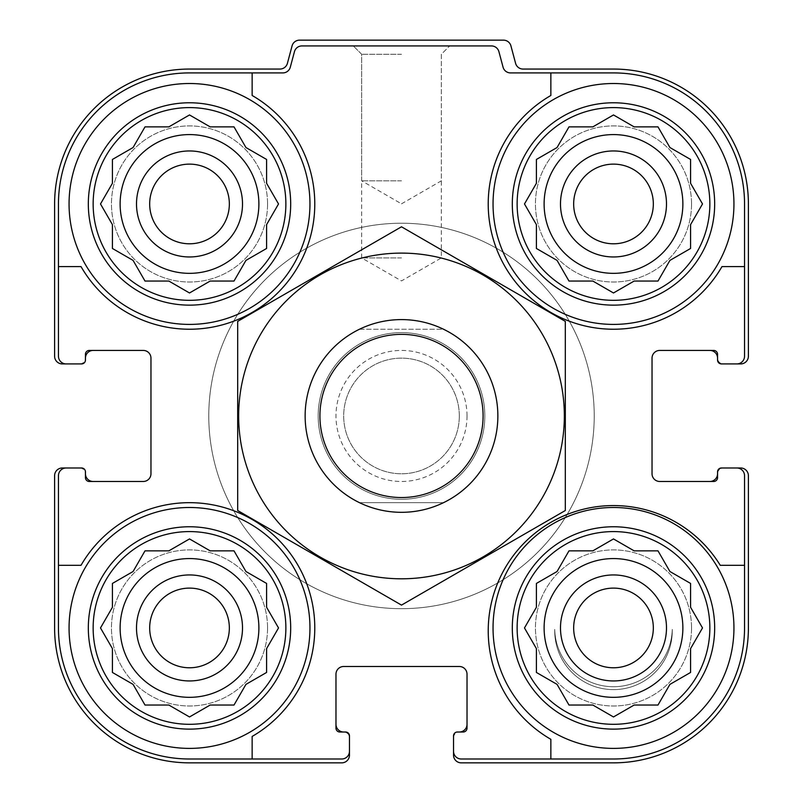 <?xml version="1.0" encoding="UTF-8"?>
<svg xmlns="http://www.w3.org/2000/svg" width="803" height="803" viewBox="0 0 803 803"><rect width="100%" height="100%" fill="white"/><g stroke="black" fill="none" stroke-linecap="round" stroke-linejoin="round"><path stroke-width="0.6" stroke-dasharray="4.01 3.01" d="M285.868 203.962A96.36 96.36 0 0 1 141.328 287.414A96.36 96.36 0 0 1 141.328 120.51A96.36 96.36 0 0 1 285.868 203.962M248.679 258.817L266.596 248.468L266.596 224.619L278.521 203.962L266.596 183.305L266.596 159.456L245.939 147.531L234.014 126.874L210.165 126.874L189.508 114.949L168.851 126.874L145.002 126.874L133.077 147.531L112.42 159.456L112.42 183.305L100.495 203.962L112.42 224.619L112.42 248.468L133.077 260.393L145.002 281.05L168.851 281.05L189.508 292.975L210.165 281.05L234.014 281.05L245.939 260.393L266.596 248.468L266.596 224.619L278.521 203.962L268.172 186.045M709.852 203.962A96.36 96.36 0 0 1 565.312 287.414A96.36 96.36 0 0 1 565.312 120.51A96.36 96.36 0 0 1 709.852 203.962M595.575 282.626L613.492 292.975L634.149 281.05L657.998 281.05L669.923 260.393L690.58 248.468L690.58 224.619L702.505 203.962L690.58 183.305L690.58 159.456L669.923 147.531L657.998 126.874L634.149 126.874L613.492 114.949L592.835 126.874L568.986 126.874L557.061 147.531L536.404 159.456L536.404 183.305L524.479 203.962L536.404 224.619L536.404 248.468L557.061 260.393L568.986 281.05L592.835 281.05L613.492 292.975L634.149 281.05L657.998 281.05L669.923 260.393L690.58 248.468L690.58 224.619L702.505 203.962L692.156 186.045M709.852 627.946A96.36 96.36 0 0 1 565.312 711.398A96.36 96.36 0 0 1 565.312 544.494A96.36 96.36 0 0 1 709.852 627.946M595.575 706.61L613.492 716.959L634.149 705.034L657.998 705.034L669.923 684.377L690.58 672.452L690.58 648.603L702.505 627.946L690.58 607.289L690.58 583.44L669.923 571.515L657.998 550.858L634.149 550.858L613.492 538.933L592.835 550.858L568.986 550.858L557.061 571.515L536.404 583.44L536.404 607.289L524.479 627.946L536.404 648.603L536.404 672.452L557.061 684.377L568.986 705.034L592.835 705.034L613.492 716.959L634.149 705.034L657.998 705.034L669.923 684.377L690.58 672.452L690.58 648.603L702.505 627.946L692.156 610.029M285.868 627.946A96.36 96.36 0 0 1 141.328 711.398A96.36 96.36 0 0 1 141.328 544.494A96.36 96.36 0 0 1 285.868 627.946M235.6 702.294L245.939 684.377L266.596 672.452L266.596 648.603L278.521 627.946L266.596 607.289L266.596 583.44L245.939 571.515L234.014 550.858L210.165 550.858L189.508 538.933L168.851 550.858L145.002 550.858L133.077 571.515L112.42 583.44L112.42 607.289L100.495 627.946L112.42 648.603L112.42 672.452L133.077 684.377L145.002 705.034L168.851 705.034L189.508 716.959L210.165 705.034L234.014 705.034L245.939 684.377L266.596 672.452L266.596 648.603L278.521 627.946L268.172 610.029M258.887 203.962A69.379 69.379 0 0 1 154.818 264.046A69.379 69.379 0 0 1 154.818 143.878A69.379 69.379 0 0 1 258.887 203.962A69.379 69.379 0 0 1 154.818 264.046A69.379 69.379 0 0 1 154.818 143.878A69.379 69.379 0 0 1 258.887 203.962A69.379 69.379 0 0 0 189.508 134.583A69.379 69.379 0 0 0 120.129 203.962A69.379 69.379 0 0 0 189.508 273.341A69.379 69.379 0 0 0 258.887 203.962M682.871 203.962A69.379 69.379 0 0 1 578.802 264.046A69.379 69.379 0 0 1 578.802 143.878A69.379 69.379 0 0 1 682.871 203.962A69.379 69.379 0 0 1 578.802 264.046A69.379 69.379 0 0 1 578.802 143.878A69.379 69.379 0 0 1 682.871 203.962A69.379 69.379 0 0 0 613.492 134.583A69.379 69.379 0 0 0 544.113 203.962A69.379 69.379 0 0 0 613.492 273.341A69.379 69.379 0 0 0 682.871 203.962M682.871 627.946A69.379 69.379 0 0 1 578.802 688.03A69.379 69.379 0 0 1 578.802 567.862A69.379 69.379 0 0 1 682.871 627.946A69.379 69.379 0 0 1 578.802 688.03A69.379 69.379 0 0 1 578.802 567.862A69.379 69.379 0 0 1 682.871 627.946A69.379 69.379 0 0 0 613.492 558.567A69.379 69.379 0 0 0 544.113 627.946A69.379 69.379 0 0 0 613.492 697.325A69.379 69.379 0 0 0 682.871 627.946M258.887 627.946A69.379 69.379 0 0 1 154.818 688.03A69.379 69.379 0 0 1 154.818 567.862A69.379 69.379 0 0 1 258.887 627.946A69.379 69.379 0 0 1 154.818 688.03A69.379 69.379 0 0 1 154.818 567.862A69.379 69.379 0 0 1 258.887 627.946A69.379 69.379 0 0 0 189.508 558.567A69.379 69.379 0 0 0 120.129 627.946A69.379 69.379 0 0 0 189.508 697.325A69.379 69.379 0 0 0 258.887 627.946M309.958 203.962A120.45 120.45 0 0 1 129.283 308.272A120.45 120.45 0 0 1 129.283 99.652A120.45 120.45 0 0 1 309.958 203.962A120.45 120.45 0 0 1 129.283 308.272A120.45 120.45 0 0 1 129.283 99.652A120.45 120.45 0 0 1 309.958 203.962A120.45 120.45 0 0 1 129.283 308.272A120.45 120.45 0 0 1 129.283 99.652A120.45 120.45 0 0 1 309.958 203.962A120.45 120.45 0 0 1 129.283 308.272A120.45 120.45 0 0 1 129.283 99.652A120.45 120.45 0 0 1 309.958 203.962M79.658 363.92A5.782 5.782 0 0 0 85.439 358.138A5.782 5.782 0 0 1 79.658 363.92L81.585 363.92A3.854 3.854 0 0 0 85.439 360.065L85.439 354.284A3.854 3.854 0 0 1 89.294 350.429L143.255 350.429A7.709 7.709 0 0 1 150.964 358.138L150.964 473.77A7.709 7.709 0 0 1 143.255 481.479L89.294 481.479A3.854 3.854 0 0 1 85.439 477.624L85.439 473.77A7.709 7.709 0 0 0 93.148 481.479L89.294 481.479A3.854 3.854 0 0 1 85.439 477.624L85.439 471.843A3.854 3.854 0 0 0 81.585 467.988L66.167 467.988A7.709 7.709 0 0 0 58.458 475.697L58.458 627.946A131.05 131.05 0 0 0 189.508 758.996L341.757 758.996A7.709 7.709 0 0 0 349.466 751.287L349.466 737.796A5.782 5.782 0 0 0 343.684 732.015L339.83 732.015A3.854 3.854 0 0 1 335.975 728.16L335.975 724.306A7.709 7.709 0 0 0 343.684 732.015L339.83 732.015A3.854 3.854 0 0 1 335.975 728.16L335.975 674.199A7.709 7.709 0 0 1 343.684 666.49L459.316 666.49A7.709 7.709 0 0 1 467.025 674.199L467.025 728.16A3.854 3.854 0 0 1 463.17 732.015L459.316 732.015A7.709 7.709 0 0 0 467.025 724.306L467.025 728.16A3.854 3.854 0 0 1 463.17 732.015L457.389 732.015A3.854 3.854 0 0 0 453.534 735.869L453.534 751.287A7.709 7.709 0 0 0 461.243 758.996L613.492 758.996A131.05 131.05 0 0 0 744.542 627.946L744.542 475.697A7.709 7.709 0 0 0 736.833 467.988L723.342 467.988A5.782 5.782 0 0 0 717.561 473.77L717.561 477.624A3.854 3.854 0 0 1 713.706 481.479L709.852 481.479A7.709 7.709 0 0 0 717.561 473.77L717.561 477.624A3.854 3.854 0 0 1 713.706 481.479L659.745 481.479A7.709 7.709 0 0 1 652.036 473.77L652.036 358.138A7.709 7.709 0 0 1 659.745 350.429L713.706 350.429A3.854 3.854 0 0 1 717.561 354.284L717.561 358.138A7.709 7.709 0 0 0 709.852 350.429L713.706 350.429A3.854 3.854 0 0 1 717.561 354.284L717.561 360.065A3.854 3.854 0 0 0 721.415 363.92L736.833 363.92A7.709 7.709 0 0 0 744.542 356.211L744.542 203.962A131.05 131.05 0 0 0 613.492 72.912L510.517 72.912A7.709 7.709 0 0 1 503.069 67.201L498.904 51.643A7.709 7.709 0 0 0 491.456 45.932L301.908 45.932A7.709 7.709 0 0 0 294.46 51.643L290.295 67.201A7.709 7.709 0 0 1 282.847 72.912L189.508 72.912L252.142 72.912L252.142 95.477A125.268 125.268 0 0 1 278.089 292.543A125.268 125.268 0 0 1 81.023 266.596L58.458 266.596L58.458 356.211A7.709 7.709 0 0 0 66.167 363.92L81.585 363.92A3.854 3.854 0 0 0 85.439 360.065L85.439 354.284A3.854 3.854 0 0 1 89.294 350.429L93.148 350.429A7.709 7.709 0 0 0 85.439 358.138L85.439 354.284A3.854 3.854 0 0 1 89.294 350.429L93.148 350.429M252.142 758.996L252.142 736.431A125.268 125.268 0 0 0 278.089 539.365A125.268 125.268 0 0 0 81.023 565.312A125.268 125.268 0 0 1 278.089 539.365A125.268 125.268 0 0 1 252.142 736.431L252.142 758.996L189.508 758.996A131.05 131.05 0 0 1 58.458 627.946L58.458 565.312L81.023 565.312A125.268 125.268 0 0 1 278.089 539.365A125.268 125.268 0 0 1 252.142 736.431L252.142 758.996L341.757 758.996A7.709 7.709 0 0 0 349.466 751.287L349.466 755.141A7.709 7.709 0 0 1 341.757 762.85L189.508 762.85A134.904 134.904 0 0 1 54.604 627.946L54.604 475.697A7.709 7.709 0 0 1 62.313 467.988L66.167 467.988A7.709 7.709 0 0 0 58.458 475.697L58.458 627.946A131.05 131.05 0 0 0 189.508 758.996L341.757 758.996A7.709 7.709 0 0 0 349.466 751.287M309.958 627.946A120.45 120.45 0 0 1 129.283 732.256A120.45 120.45 0 0 1 129.283 523.636A120.45 120.45 0 0 1 309.958 627.946A120.45 120.45 0 0 0 189.508 507.496A120.45 120.45 0 0 0 69.058 627.946A120.45 120.45 0 0 0 189.508 748.396A120.45 120.45 0 0 0 309.958 627.946A120.45 120.45 0 0 1 129.283 732.256A120.45 120.45 0 0 1 129.283 523.636A120.45 120.45 0 0 1 309.958 627.946A120.45 120.45 0 0 1 129.283 732.256A120.45 120.45 0 0 1 129.283 523.636A120.45 120.45 0 0 1 309.958 627.946M58.458 266.596L81.023 266.596A125.268 125.268 0 0 0 278.089 292.543A125.268 125.268 0 0 0 252.142 95.477A125.268 125.268 0 0 1 278.089 292.543A125.268 125.268 0 0 1 81.023 266.596L58.458 266.596L58.458 203.962L58.458 356.211A7.709 7.709 0 0 0 66.167 363.92L62.313 363.92A7.709 7.709 0 0 1 54.604 356.211L54.604 203.962A134.904 134.904 0 0 1 189.508 69.058L279.956 69.058A7.709 7.709 0 0 0 287.404 63.347L292.081 45.861A7.709 7.709 0 0 1 299.529 40.15L503.471 40.15A7.709 7.709 0 0 1 510.919 45.861L515.596 63.347A7.709 7.709 0 0 0 523.044 69.058L613.492 69.058A134.904 134.904 0 0 1 748.396 203.962L748.396 356.211A7.709 7.709 0 0 1 740.687 363.92L736.833 363.92A7.709 7.709 0 0 0 744.542 356.211L744.542 203.962A131.05 131.05 0 0 0 613.492 72.912L510.517 72.912A7.709 7.709 0 0 1 503.069 67.201L498.904 51.643A7.709 7.709 0 0 0 491.456 45.932L301.908 45.932A7.709 7.709 0 0 0 294.46 51.643L290.295 67.201A7.709 7.709 0 0 1 282.847 72.912L189.508 72.912A131.05 131.05 0 0 0 58.458 203.962L58.458 356.211A7.709 7.709 0 0 0 66.167 363.92M733.942 203.962A120.45 120.45 0 0 1 553.267 308.272A120.45 120.45 0 0 1 553.267 99.652A120.45 120.45 0 0 1 733.942 203.962A120.45 120.45 0 0 1 553.267 308.272A120.45 120.45 0 0 1 553.267 99.652A120.45 120.45 0 0 1 733.942 203.962A120.45 120.45 0 0 1 553.267 308.272A120.45 120.45 0 0 1 553.267 99.652A120.45 120.45 0 0 1 733.942 203.962A120.45 120.45 0 0 1 553.267 308.272A120.45 120.45 0 0 1 553.267 99.652A120.45 120.45 0 0 1 733.942 203.962M550.858 72.912L550.858 95.477A125.268 125.268 0 0 0 524.911 292.543A125.268 125.268 0 0 0 721.977 266.596A125.268 125.268 0 0 1 524.911 292.543A125.268 125.268 0 0 1 550.858 95.477L550.858 72.912L613.492 72.912A131.05 131.05 0 0 1 744.542 203.962L744.542 266.596L721.977 266.596A125.268 125.268 0 0 1 524.911 292.543A125.268 125.268 0 0 1 550.858 95.477L550.858 72.912L510.517 72.912A7.709 7.709 0 0 1 503.069 67.201L498.904 51.643A7.709 7.709 0 0 0 491.456 45.932L301.908 45.932A7.709 7.709 0 0 0 294.46 51.643L290.295 67.201A7.709 7.709 0 0 1 282.847 72.912L252.142 72.912M744.542 565.312L720.261 565.312A125.268 125.268 0 0 0 523.737 543.46A125.268 125.268 0 0 0 550.858 739.322A125.268 125.268 0 0 1 523.737 543.46A125.268 125.268 0 0 1 720.261 565.312L744.542 565.312L744.542 627.946A131.05 131.05 0 0 1 613.492 758.996L550.858 758.996L550.858 739.322A125.268 125.268 0 0 1 523.737 543.46A125.268 125.268 0 0 1 720.261 565.312L744.542 565.312L744.542 475.697A7.709 7.709 0 0 0 736.833 467.988L740.687 467.988A7.709 7.709 0 0 1 748.396 475.697L748.396 627.946A134.904 134.904 0 0 1 613.492 762.85L461.243 762.85A7.709 7.709 0 0 1 453.534 755.141L453.534 751.287A7.709 7.709 0 0 0 461.243 758.996L613.492 758.996A131.05 131.05 0 0 0 744.542 627.946L744.542 475.697A7.709 7.709 0 0 0 736.833 467.988M497.86 415.954A96.36 96.36 0 0 1 353.32 499.406A96.36 96.36 0 0 1 353.32 332.502A96.36 96.36 0 0 1 497.86 415.954A96.36 96.36 0 0 1 353.32 499.406A96.36 96.36 0 0 1 353.32 332.502A96.36 96.36 0 0 1 497.86 415.954M79.658 467.988A5.782 5.782 0 0 1 85.439 473.77A5.782 5.782 0 0 0 79.658 467.988L81.585 467.988A3.854 3.854 0 0 1 85.439 471.843A3.854 3.854 0 0 0 81.585 467.988M349.466 735.869A3.854 3.854 0 0 0 345.611 732.015A3.854 3.854 0 0 1 349.466 735.869A3.854 3.854 0 0 0 345.611 732.015L343.684 732.015A5.782 5.782 0 0 1 349.466 737.796M453.534 737.796A5.782 5.782 0 0 1 459.316 732.015A5.782 5.782 0 0 0 453.534 737.796L453.534 735.869A3.854 3.854 0 0 1 457.389 732.015A3.854 3.854 0 0 0 453.534 735.869M721.415 467.988A3.854 3.854 0 0 0 717.561 471.843A3.854 3.854 0 0 1 721.415 467.988A3.854 3.854 0 0 0 717.561 471.843L717.561 473.77A5.782 5.782 0 0 1 723.342 467.988M401.5 45.932L353.32 45.932L401.5 45.932M93.148 481.479L89.294 481.479A3.854 3.854 0 0 1 85.439 477.624L85.439 471.843M345.611 732.015L339.83 732.015A3.854 3.854 0 0 1 335.975 728.16L335.975 724.306M467.025 724.306L467.025 728.16A3.854 3.854 0 0 1 463.17 732.015L457.389 732.015M717.561 471.843L717.561 477.624A3.854 3.854 0 0 1 713.706 481.479L709.852 481.479M709.852 350.429L713.706 350.429A3.854 3.854 0 0 1 717.561 354.284L717.561 360.065A3.854 3.854 0 0 0 721.415 363.92L723.342 363.92A5.782 5.782 0 0 1 717.561 358.138A5.782 5.782 0 0 0 723.342 363.92M189.508 72.912A131.05 131.05 0 0 0 58.458 203.962A131.05 131.05 0 0 1 189.508 72.912M736.833 363.92A7.709 7.709 0 0 0 744.542 356.211L744.542 266.596M81.585 363.92A3.854 3.854 0 0 0 85.439 360.065M66.167 467.988A7.709 7.709 0 0 0 58.458 475.697L58.458 565.312M453.534 751.287A7.709 7.709 0 0 0 461.243 758.996L550.858 758.996M717.561 360.065A3.854 3.854 0 0 0 721.415 363.92M467.025 415.954A65.525 65.525 0 0 1 368.738 472.696A65.525 65.525 0 0 1 368.738 359.212A65.525 65.525 0 0 1 467.025 415.954M401.5 180.836L361.661 180.836L401.5 180.836M401.5 54.273L361.661 54.273L401.5 54.273M401.5 257.924L361.661 257.924L401.5 257.924M733.942 627.946A120.45 120.45 0 0 1 553.267 732.256A120.45 120.45 0 0 1 553.267 523.636A120.45 120.45 0 0 1 733.942 627.946A120.45 120.45 0 0 0 613.492 507.496A120.45 120.45 0 0 0 493.042 627.946A120.45 120.45 0 0 0 613.492 748.396A120.45 120.45 0 0 0 733.942 627.946A120.45 120.45 0 0 1 553.267 732.256A120.45 120.45 0 0 1 553.267 523.636A120.45 120.45 0 0 1 733.942 627.946A120.45 120.45 0 0 1 553.267 732.256A120.45 120.45 0 0 1 553.267 523.636A120.45 120.45 0 0 1 733.942 627.946M594.22 415.954A192.72 192.72 0 0 1 305.14 582.858A192.72 192.72 0 0 1 305.14 249.05A192.72 192.72 0 0 1 594.22 415.954A192.72 192.72 0 0 1 305.14 582.858A192.72 192.72 0 0 1 305.14 249.05A192.72 192.72 0 0 1 594.22 415.954M653.331 627.946A39.839 39.839 0 0 1 593.578 662.445A39.839 39.839 0 0 1 593.578 593.447A39.839 39.839 0 0 1 653.331 627.946A39.839 39.839 0 0 1 593.578 662.445A39.839 39.839 0 0 1 593.578 593.447A39.839 39.839 0 0 1 653.331 627.946A39.839 39.839 0 0 1 593.578 662.445A39.839 39.839 0 0 1 593.578 593.447A39.839 39.839 0 0 1 653.331 627.946M653.331 203.962A39.839 39.839 0 0 1 593.578 238.461A39.839 39.839 0 0 1 593.578 169.463A39.839 39.839 0 0 1 653.331 203.962A39.839 39.839 0 0 1 593.578 238.461A39.839 39.839 0 0 1 593.578 169.463A39.839 39.839 0 0 1 653.331 203.962A39.839 39.839 0 0 1 593.578 238.461A39.839 39.839 0 0 1 593.578 169.463A39.839 39.839 0 0 1 653.331 203.962M666.49 627.946A52.998 52.998 0 0 1 586.993 673.847A52.998 52.998 0 0 1 586.993 582.045A52.998 52.998 0 0 1 666.49 627.946M666.49 203.962A52.998 52.998 0 0 1 586.993 249.863A52.998 52.998 0 0 1 586.993 158.061A52.998 52.998 0 0 1 666.49 203.962M229.347 627.946A39.839 39.839 0 0 1 169.594 662.445A39.839 39.839 0 0 1 169.594 593.447A39.839 39.839 0 0 1 229.347 627.946A39.839 39.839 0 0 1 169.594 662.445A39.839 39.839 0 0 1 169.594 593.447A39.839 39.839 0 0 1 229.347 627.946A39.839 39.839 0 0 1 169.594 662.445A39.839 39.839 0 0 1 169.594 593.447A39.839 39.839 0 0 1 229.347 627.946M229.347 203.962A39.839 39.839 0 0 1 169.594 238.461A39.839 39.839 0 0 1 169.594 169.463A39.839 39.839 0 0 1 229.347 203.962A39.839 39.839 0 0 1 169.594 238.461A39.839 39.839 0 0 1 169.594 169.463A39.839 39.839 0 0 1 229.347 203.962A39.839 39.839 0 0 1 169.594 238.461A39.839 39.839 0 0 1 169.594 169.463A39.839 39.839 0 0 1 229.347 203.962M242.506 627.946A52.998 52.998 0 0 1 163.009 673.847A52.998 52.998 0 0 1 163.009 582.045A52.998 52.998 0 0 1 242.506 627.946M242.506 203.962A52.998 52.998 0 0 1 163.009 249.863A52.998 52.998 0 0 1 163.009 158.061A52.998 52.998 0 0 1 242.506 203.962M267.56 627.946A78.052 78.052 0 0 1 150.482 695.539A78.052 78.052 0 0 1 150.482 560.353A78.052 78.052 0 0 1 267.56 627.946A78.052 78.052 0 0 1 150.482 695.539A78.052 78.052 0 0 1 150.482 560.353A78.052 78.052 0 0 1 267.56 627.946M267.56 203.962A78.052 78.052 0 0 1 150.482 271.555A78.052 78.052 0 0 1 150.482 136.369A78.052 78.052 0 0 1 267.56 203.962A78.052 78.052 0 0 1 150.482 271.555A78.052 78.052 0 0 1 150.482 136.369A78.052 78.052 0 0 1 267.56 203.962M691.544 627.946A78.052 78.052 0 0 1 574.466 695.539A78.052 78.052 0 0 1 574.466 560.353A78.052 78.052 0 0 1 691.544 627.946A78.052 78.052 0 0 1 574.466 695.539A78.052 78.052 0 0 1 574.466 560.353A78.052 78.052 0 0 1 691.544 627.946M672.252 629.391A58.78 58.78 0 0 1 613.492 686.726A58.78 58.78 0 0 1 554.732 629.391A58.78 58.78 0 0 0 613.492 689.616A58.78 58.78 0 0 0 672.252 629.391A58.78 58.78 0 0 1 613.492 686.726A58.78 58.78 0 0 1 554.732 629.391A58.78 58.78 0 0 0 613.492 689.616A58.78 58.78 0 0 0 672.252 629.391A58.78 58.78 0 0 1 613.492 689.616A58.78 58.78 0 0 1 554.732 629.391A58.78 58.78 0 0 0 613.492 686.726A58.78 58.78 0 0 0 672.252 629.391A58.78 58.78 0 0 1 613.492 689.616A58.78 58.78 0 0 1 554.732 629.391A58.78 58.78 0 0 0 613.492 686.726A58.78 58.78 0 0 0 672.252 629.391M691.544 203.962A78.052 78.052 0 0 1 574.466 271.555A78.052 78.052 0 0 1 574.466 136.369A78.052 78.052 0 0 1 691.544 203.962A78.052 78.052 0 0 1 574.466 271.555A78.052 78.052 0 0 1 574.466 136.369A78.052 78.052 0 0 1 691.544 203.962M459.316 415.954A57.816 57.816 0 0 1 372.592 466.021A57.816 57.816 0 0 1 372.592 365.887A57.816 57.816 0 0 1 459.316 415.954A57.816 57.816 0 0 1 372.592 466.021A57.816 57.816 0 0 1 372.592 365.887A57.816 57.816 0 0 1 459.316 415.954M268.172 645.863L278.521 627.946L266.596 607.289L266.596 583.44L248.679 573.091M266.596 583.44L245.939 571.515L234.014 550.858L210.165 550.858L189.508 538.933L171.591 549.282M207.425 549.282L189.508 538.933L168.851 550.858L145.002 550.858L133.077 571.515L115.16 581.854M145.002 550.858L133.077 571.515L112.42 583.44L112.42 607.289L100.495 627.946L110.844 645.863M110.844 610.029L100.495 627.946L112.42 648.603L112.42 672.452L133.077 684.377L145.002 705.034L168.851 705.034L189.508 716.959L207.425 706.61M171.591 706.61L189.508 716.959L210.165 705.034L234.014 705.034L245.939 684.377L266.596 672.452L266.596 648.603M692.156 645.863L702.505 627.946L690.58 607.289L690.58 583.44L669.923 571.515L657.998 550.858L634.149 550.858L613.492 538.933L595.575 549.282M687.84 581.854L669.923 571.515L657.998 550.858L634.149 550.858M631.409 549.282L613.492 538.933L592.835 550.858L568.986 550.858L557.061 571.515L536.404 583.44L536.404 607.289L524.479 627.946L534.828 645.863M554.321 573.091L536.404 583.44L536.404 607.289M534.828 610.029L524.479 627.946L536.404 648.603L536.404 672.452L557.061 684.377L567.4 702.294M536.404 672.452L557.061 684.377L568.986 705.034L592.835 705.034L613.492 716.959L631.409 706.61M692.156 221.879L702.505 203.962L690.58 183.305L690.58 159.456L669.923 147.531L657.998 126.874L634.149 126.874L613.492 114.949L595.575 125.298M631.409 125.298L613.492 114.949L592.835 126.874L568.986 126.874L557.061 147.531L536.404 159.456L536.404 183.305L524.479 203.962L534.828 221.879M567.4 129.614L557.061 147.531L536.404 159.456L536.404 183.305M534.828 186.045L524.479 203.962L536.404 224.619L536.404 248.468L554.321 258.817M536.404 248.468L557.061 260.393L568.986 281.05L592.835 281.05L613.492 292.975L631.409 282.626M657.998 281.05L669.923 260.393L687.84 250.054M268.172 221.879L278.521 203.962L266.596 183.305L266.596 159.456L245.939 147.531L235.6 129.614M266.596 159.456L245.939 147.531L234.014 126.874L210.165 126.874L189.508 114.949L171.591 125.298M207.425 125.298L189.508 114.949L168.851 126.874L145.002 126.874L133.077 147.531L112.42 159.456L112.42 183.305L100.495 203.962L110.844 221.879M110.844 186.045L100.495 203.962L112.42 224.619L112.42 248.468L133.077 260.393L145.002 281.05L168.851 281.05L189.508 292.975L207.425 282.626M115.16 250.054L133.077 260.393L145.002 281.05L168.851 281.05M171.591 282.626L189.508 292.975L210.165 281.05L234.014 281.05L245.939 260.393L266.596 248.468L266.596 224.619M245.939 571.515L234.014 550.858L210.165 550.858M112.42 583.44L112.42 607.289M112.42 672.452L133.077 684.377L145.002 705.034L168.851 705.034M568.986 550.858L557.061 571.515M568.986 705.034L592.835 705.034M657.998 705.034L669.923 684.377L690.58 672.452L690.58 648.603M690.58 159.456L669.923 147.531L657.998 126.874L634.149 126.874M557.061 260.393L568.986 281.05L592.835 281.05M690.58 248.468L690.58 224.619M234.014 126.874L210.165 126.874M145.002 126.874L133.077 147.531L112.42 159.456L112.42 183.305M234.014 281.05L245.939 260.393M359.493 329.23L443.507 329.23A96.36 96.36 0 0 1 443.507 502.678L359.493 502.678A96.36 96.36 0 0 1 359.493 329.23A96.36 96.36 0 0 1 443.507 329.23L359.493 329.23M319.925 415.954A81.575 81.575 0 0 1 442.292 345.3A81.575 81.575 0 0 1 442.292 486.608A81.575 81.575 0 0 1 319.925 415.954A81.575 81.575 0 0 1 442.292 345.3A81.575 81.575 0 0 1 442.292 486.608A81.575 81.575 0 0 1 319.925 415.954M305.14 415.954A96.36 96.36 0 0 1 449.68 332.502A96.36 96.36 0 0 1 449.68 499.406A96.36 96.36 0 0 1 305.14 415.954A96.36 96.36 0 0 1 449.68 332.502A96.36 96.36 0 0 1 449.68 499.406A96.36 96.36 0 0 1 305.14 415.954M443.507 502.678A96.36 96.36 0 0 1 359.493 502.678L443.507 502.678M208.78 415.954A192.72 192.72 0 0 1 497.86 249.05A192.72 192.72 0 0 1 497.86 582.858A192.72 192.72 0 0 1 208.78 415.954A192.72 192.72 0 0 1 497.86 249.05A192.72 192.72 0 0 1 497.86 582.858A192.72 192.72 0 0 1 208.78 415.954M401.5 512.314A96.36 96.36 0 0 1 318.048 367.774A96.36 96.36 0 0 1 484.952 367.774A96.36 96.36 0 0 1 401.5 512.314A96.36 96.36 0 0 1 318.048 367.774A96.36 96.36 0 0 1 484.952 367.774A96.36 96.36 0 0 1 401.5 512.314M565.312 321.381L565.312 510.527L401.5 605.111L237.688 510.527L237.688 321.381L401.5 226.797L565.312 321.381M401.5 578.802A162.848 162.848 0 0 1 260.473 334.53A162.848 162.848 0 0 1 542.527 334.53A162.848 162.848 0 0 1 401.5 578.802M401.5 499.275A83.321 83.321 0 0 1 329.34 374.288A83.321 83.321 0 0 1 473.66 374.288A83.321 83.321 0 0 1 401.5 499.275A83.321 83.321 0 0 1 329.34 374.288A83.321 83.321 0 0 1 473.66 374.288A83.321 83.321 0 0 1 401.5 499.275M714.67 627.946A101.178 101.178 0 0 1 562.903 715.573A101.178 101.178 0 0 1 562.903 540.319A101.178 101.178 0 0 1 714.67 627.946M714.67 203.962A101.178 101.178 0 0 1 562.903 291.589A101.178 101.178 0 0 1 562.903 116.335A101.178 101.178 0 0 1 714.67 203.962M290.686 627.946A101.178 101.178 0 0 1 138.919 715.573A101.178 101.178 0 0 1 138.919 540.319A101.178 101.178 0 0 1 290.686 627.946M290.686 203.962A101.178 101.178 0 0 1 138.919 291.589A101.178 101.178 0 0 1 138.919 116.335A101.178 101.178 0 0 1 290.686 203.962M401.5 203.832L441.339 180.836L441.339 54.273L449.68 45.932L441.339 54.273L441.339 257.924L401.5 280.92L361.661 257.924L361.661 54.273L353.32 45.932L361.661 54.273L361.661 180.836L401.5 203.832"/><path stroke-width="1.2" d="M120.129 203.962A69.379 69.379 0 0 0 189.508 273.341A69.379 69.379 0 0 0 258.887 203.962A69.379 69.379 0 0 0 189.508 134.583A69.379 69.379 0 0 0 120.129 203.962M544.113 203.962A69.379 69.379 0 0 0 613.492 273.341A69.379 69.379 0 0 0 682.871 203.962A69.379 69.379 0 0 0 613.492 134.583A69.379 69.379 0 0 0 544.113 203.962M544.113 627.946A69.379 69.379 0 0 0 613.492 697.325A69.379 69.379 0 0 0 682.871 627.946A69.379 69.379 0 0 0 613.492 558.567A69.379 69.379 0 0 0 544.113 627.946M120.129 627.946A69.379 69.379 0 0 0 189.508 697.325A69.379 69.379 0 0 0 258.887 627.946A69.379 69.379 0 0 0 189.508 558.567A69.379 69.379 0 0 0 120.129 627.946M189.508 72.912L252.142 72.912L252.142 95.477A125.268 125.268 0 0 1 278.089 292.543A125.268 125.268 0 0 1 81.023 266.596L58.458 266.596L58.458 203.962A131.05 131.05 0 0 1 189.508 72.912M58.458 627.946L58.458 565.312L81.023 565.312A125.268 125.268 0 0 1 278.089 539.365A125.268 125.268 0 0 1 252.142 736.431L252.142 758.996L189.508 758.996A131.05 131.05 0 0 1 58.458 627.946M744.542 203.962L744.542 266.596L721.977 266.596A125.268 125.268 0 0 1 524.911 292.543A125.268 125.268 0 0 1 550.858 95.477L550.858 72.912L613.492 72.912A131.05 131.05 0 0 1 744.542 203.962M744.542 565.312L744.542 627.946A131.05 131.05 0 0 1 613.492 758.996L550.858 758.996L550.858 739.322A125.268 125.268 0 0 1 523.737 543.46A125.268 125.268 0 0 1 720.261 565.312L744.542 565.312L744.542 475.697A7.709 7.709 0 0 0 736.833 467.988L721.415 467.988A3.854 3.854 0 0 0 717.561 471.843L717.561 477.624A3.854 3.854 0 0 1 713.706 481.479L659.745 481.479A7.709 7.709 0 0 1 652.036 473.77L652.036 358.138A7.709 7.709 0 0 1 659.745 350.429L713.706 350.429A3.854 3.854 0 0 1 717.561 354.284L717.561 360.065A3.854 3.854 0 0 0 721.415 363.92L736.833 363.92A7.709 7.709 0 0 0 744.542 356.211L744.542 266.596M550.858 72.912L510.517 72.912A7.709 7.709 0 0 1 503.069 67.201L498.904 51.643A7.709 7.709 0 0 0 491.456 45.932L301.908 45.932A7.709 7.709 0 0 0 294.46 51.643L290.295 67.201A7.709 7.709 0 0 1 282.847 72.912L252.142 72.912M58.458 266.596L58.458 356.211A7.709 7.709 0 0 0 66.167 363.92L81.585 363.92A3.854 3.854 0 0 0 85.439 360.065L85.439 354.284A3.854 3.854 0 0 1 89.294 350.429L143.255 350.429A7.709 7.709 0 0 1 150.964 358.138L150.964 473.77A7.709 7.709 0 0 1 143.255 481.479L89.294 481.479A3.854 3.854 0 0 1 85.439 477.624L85.439 471.843A3.854 3.854 0 0 0 81.585 467.988L66.167 467.988A7.709 7.709 0 0 0 58.458 475.697L58.458 565.312M252.142 758.996L341.757 758.996A7.709 7.709 0 0 0 349.466 751.287L349.466 735.869A3.854 3.854 0 0 0 345.611 732.015L339.83 732.015A3.854 3.854 0 0 1 335.975 728.16L335.975 674.199A7.709 7.709 0 0 1 343.684 666.49L459.316 666.49A7.709 7.709 0 0 1 467.025 674.199L467.025 728.16A3.854 3.854 0 0 1 463.17 732.015L457.389 732.015A3.854 3.854 0 0 0 453.534 735.869L453.534 751.287A7.709 7.709 0 0 0 461.243 758.996L550.858 758.996M736.833 363.92L740.687 363.92A7.709 7.709 0 0 0 748.396 356.211L748.396 203.962A134.904 134.904 0 0 0 613.492 69.058L523.044 69.058A7.709 7.709 0 0 1 515.596 63.347L510.919 45.861A7.709 7.709 0 0 0 503.471 40.15L299.529 40.15A7.709 7.709 0 0 0 292.081 45.861L287.404 63.347A7.709 7.709 0 0 1 279.956 69.058L189.508 69.058A134.904 134.904 0 0 0 54.604 203.962L54.604 356.211A7.709 7.709 0 0 0 62.313 363.92L66.167 363.92M79.658 363.92L81.585 363.92M81.585 467.988L79.658 467.988M66.167 467.988L62.313 467.988A7.709 7.709 0 0 0 54.604 475.697L54.604 627.946A134.904 134.904 0 0 0 189.508 762.85L341.757 762.85A7.709 7.709 0 0 0 349.466 755.141L349.466 751.287M349.466 737.796L349.466 735.869M453.534 735.869L453.534 737.796M453.534 751.287L453.534 755.141A7.709 7.709 0 0 0 461.243 762.85L613.492 762.85A134.904 134.904 0 0 0 748.396 627.946L748.396 475.697A7.709 7.709 0 0 0 740.687 467.988L736.833 467.988M723.342 467.988L721.415 467.988M721.415 363.92L723.342 363.92M93.148 350.429A7.709 7.709 0 0 0 85.439 358.138L85.439 360.065M85.439 471.843L85.439 473.77A7.709 7.709 0 0 0 93.148 481.479M335.975 724.306A7.709 7.709 0 0 0 343.684 732.015L345.611 732.015M457.389 732.015L459.316 732.015A7.709 7.709 0 0 0 467.025 724.306M709.852 481.479A7.709 7.709 0 0 0 717.561 473.77L717.561 471.843M717.561 360.065L717.561 358.138A7.709 7.709 0 0 0 709.852 350.429M709.852 627.946A96.36 96.36 0 0 1 565.312 711.398A96.36 96.36 0 0 1 565.312 544.494A96.36 96.36 0 0 1 709.852 627.946M733.942 627.946A120.45 120.45 0 0 1 553.267 732.256A120.45 120.45 0 0 1 553.267 523.636A120.45 120.45 0 0 1 733.942 627.946M631.409 706.61L634.149 705.034L657.998 705.034L669.923 684.377L690.58 672.452L690.58 648.603L702.505 627.946L690.58 607.289L690.58 583.44L669.923 571.515L657.998 550.858L634.149 550.858L613.492 538.933L592.835 550.858L568.986 550.858L557.061 571.515L536.404 583.44L536.404 607.289L524.479 627.946L536.404 648.603L536.404 672.452L557.061 684.377L568.986 705.034L592.835 705.034L613.492 716.959L634.149 705.034L657.998 705.034M666.49 627.946A52.998 52.998 0 0 1 586.993 673.847A52.998 52.998 0 0 1 586.993 582.045A52.998 52.998 0 0 1 666.49 627.946M653.331 627.946A39.839 39.839 0 0 1 593.578 662.445A39.839 39.839 0 0 1 593.578 593.447A39.839 39.839 0 0 1 653.331 627.946M709.852 203.962A96.36 96.36 0 0 1 565.312 287.414A96.36 96.36 0 0 1 565.312 120.51A96.36 96.36 0 0 1 709.852 203.962M733.942 203.962A120.45 120.45 0 0 1 553.267 308.272A120.45 120.45 0 0 1 553.267 99.652A120.45 120.45 0 0 1 733.942 203.962M631.409 282.626L634.149 281.05L657.998 281.05L669.923 260.393L690.58 248.468L690.58 224.619L702.505 203.962L690.58 183.305L690.58 159.456L669.923 147.531L657.998 126.874L634.149 126.874L613.492 114.949L592.835 126.874L568.986 126.874L557.061 147.531L536.404 159.456L536.404 183.305L524.479 203.962L536.404 224.619L536.404 248.468L557.061 260.393L568.986 281.05L592.835 281.05L613.492 292.975L634.149 281.05L657.998 281.05M666.49 203.962A52.998 52.998 0 0 1 586.993 249.863A52.998 52.998 0 0 1 586.993 158.061A52.998 52.998 0 0 1 666.49 203.962M653.331 203.962A39.839 39.839 0 0 1 593.578 238.461A39.839 39.839 0 0 1 593.578 169.463A39.839 39.839 0 0 1 653.331 203.962M285.868 627.946A96.36 96.36 0 0 1 141.328 711.398A96.36 96.36 0 0 1 141.328 544.494A96.36 96.36 0 0 1 285.868 627.946M309.958 627.946A120.45 120.45 0 0 1 129.283 732.256A120.45 120.45 0 0 1 129.283 523.636A120.45 120.45 0 0 1 309.958 627.946M285.868 203.962A96.36 96.36 0 0 1 141.328 287.414A96.36 96.36 0 0 1 141.328 120.51A96.36 96.36 0 0 1 285.868 203.962M309.958 203.962A120.45 120.45 0 0 1 129.283 308.272A120.45 120.45 0 0 1 129.283 99.652A120.45 120.45 0 0 1 309.958 203.962M207.425 706.61L210.165 705.034L234.014 705.034L245.939 684.377L266.596 672.452L266.596 648.603L278.521 627.946L266.596 607.289L266.596 583.44L245.939 571.515L234.014 550.858L210.165 550.858L189.508 538.933L168.851 550.858L145.002 550.858L133.077 571.515L112.42 583.44L112.42 607.289L100.495 627.946L112.42 648.603L112.42 672.452L133.077 684.377L145.002 705.034L168.851 705.034L189.508 716.959L210.165 705.034L234.014 705.034L235.6 702.294M242.506 627.946A52.998 52.998 0 0 1 163.009 673.847A52.998 52.998 0 0 1 163.009 582.045A52.998 52.998 0 0 1 242.506 627.946M229.347 627.946A39.839 39.839 0 0 1 169.594 662.445A39.839 39.839 0 0 1 169.594 593.447A39.839 39.839 0 0 1 229.347 627.946M207.425 282.626L210.165 281.05L234.014 281.05L245.939 260.393L266.596 248.468L266.596 224.619L278.521 203.962L266.596 183.305L266.596 159.456L245.939 147.531L234.014 126.874L210.165 126.874L189.508 114.949L168.851 126.874L145.002 126.874L133.077 147.531L112.42 159.456L112.42 183.305L100.495 203.962L112.42 224.619L112.42 248.468L133.077 260.393L145.002 281.05L168.851 281.05L189.508 292.975L210.165 281.05L234.014 281.05M242.506 203.962A52.998 52.998 0 0 1 163.009 249.863A52.998 52.998 0 0 1 163.009 158.061A52.998 52.998 0 0 1 242.506 203.962M229.347 203.962A39.839 39.839 0 0 1 169.594 238.461A39.839 39.839 0 0 1 169.594 169.463A39.839 39.839 0 0 1 229.347 203.962M266.596 648.603L268.172 645.863M268.172 610.029L266.596 607.289L266.596 583.44M248.679 573.091L245.939 571.515M210.165 550.858L207.425 549.282M171.591 549.282L168.851 550.858L145.002 550.858M115.16 581.854L112.42 583.44M112.42 607.289L110.844 610.029M110.844 645.863L112.42 648.603L112.42 672.452M168.851 705.034L171.591 706.61M690.58 648.603L692.156 645.863M692.156 610.029L690.58 607.289L690.58 583.44L687.84 581.854M634.149 550.858L631.409 549.282M595.575 549.282L592.835 550.858L568.986 550.858M557.061 571.515L554.321 573.091M536.404 607.289L534.828 610.029M534.828 645.863L536.404 648.603L536.404 672.452M567.4 702.294L568.986 705.034M592.835 705.034L595.575 706.61M690.58 224.619L692.156 221.879M692.156 186.045L690.58 183.305L690.58 159.456M634.149 126.874L631.409 125.298M595.575 125.298L592.835 126.874L568.986 126.874L567.4 129.614M536.404 183.305L534.828 186.045M534.828 221.879L536.404 224.619L536.404 248.468M554.321 258.817L557.061 260.393M592.835 281.05L595.575 282.626M687.84 250.054L690.58 248.468M266.596 224.619L268.172 221.879M268.172 186.045L266.596 183.305L266.596 159.456M235.6 129.614L234.014 126.874M210.165 126.874L207.425 125.298M171.591 125.298L168.851 126.874L145.002 126.874M112.42 183.305L110.844 186.045M110.844 221.879L112.42 224.619L112.42 248.468L115.16 250.054M168.851 281.05L171.591 282.626M245.939 260.393L248.679 258.817M319.925 415.954A81.575 81.575 0 0 1 442.292 345.3A81.575 81.575 0 0 1 442.292 486.608A81.575 81.575 0 0 1 319.925 415.954M305.14 415.954A96.36 96.36 0 0 1 449.68 332.502A96.36 96.36 0 0 1 449.68 499.406A96.36 96.36 0 0 1 305.14 415.954M401.5 578.802A162.848 162.848 0 0 1 260.473 334.53A162.848 162.848 0 0 1 542.527 334.53A162.848 162.848 0 0 1 401.5 578.802M237.688 321.381L237.688 510.527L401.5 605.111L565.312 510.527L565.312 321.381L401.5 226.797L237.688 321.381M714.67 627.946A101.178 101.178 0 0 1 562.903 715.573A101.178 101.178 0 0 1 562.903 540.319A101.178 101.178 0 0 1 714.67 627.946M714.67 203.962A101.178 101.178 0 0 1 562.903 291.589A101.178 101.178 0 0 1 562.903 116.335A101.178 101.178 0 0 1 714.67 203.962M290.686 627.946A101.178 101.178 0 0 1 138.919 715.573A101.178 101.178 0 0 1 138.919 540.319A101.178 101.178 0 0 1 290.686 627.946M290.686 203.962A101.178 101.178 0 0 1 138.919 291.589A101.178 101.178 0 0 1 138.919 116.335A101.178 101.178 0 0 1 290.686 203.962"/></g></svg>
